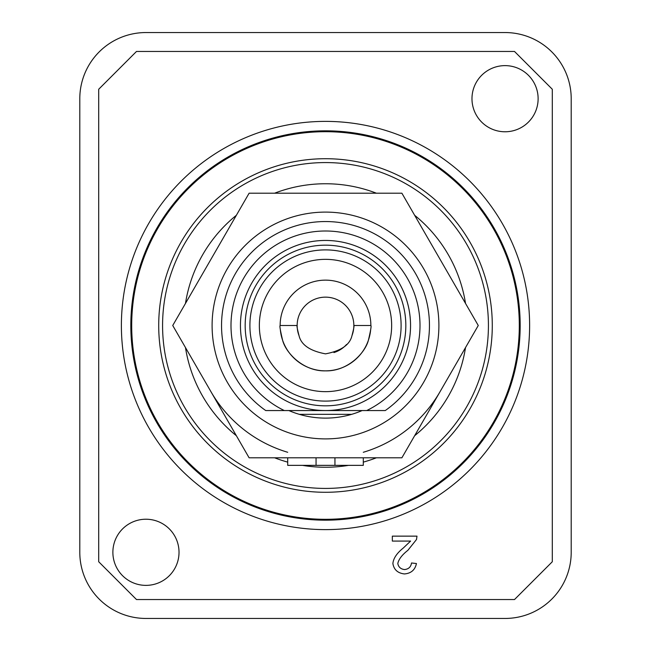 <?xml version="1.0" encoding="UTF-8"?>
<svg xmlns="http://www.w3.org/2000/svg" width="651" height="651" viewBox="0 0 651 651"><rect width="100%" height="100%" fill="white"/><g stroke="black" fill="none" stroke-linecap="round" stroke-linejoin="round"><path stroke-width="0.98" d="M416.99 536.139L416.502 539.508L407.884 550.315C402.09 554.847 398.738 559.233 397.81 563.489C398.453 567.054 400.69 569.08 404.523 569.56C408.6 569.137 410.927 566.948 411.505 562.985L416.437 563.53C415.086 569.918 411.082 573.393 404.417 573.938C397.745 573.165 393.904 569.69 392.887 563.53C393.407 558.322 396.866 553.163 403.262 548.052L410.618 541.071L392.333 541.071L392.333 536.139L416.99 536.139M79.796 552.3L79.796 98.7A66.15 66.15 0 0 1 145.946 32.55L505.054 32.55A66.15 66.15 0 0 1 571.204 98.7L571.204 552.3A66.15 66.15 0 0 1 505.054 618.45L145.946 618.45A66.15 66.15 0 0 1 79.796 552.3M538.125 98.7A33.079 33.079 0 0 1 488.51 127.344A33.079 33.079 0 0 1 488.51 70.056A33.079 33.079 0 0 1 538.125 98.7M179.025 552.3A33.079 33.079 0 0 1 129.411 580.944A33.079 33.079 0 0 1 129.411 523.656A33.079 33.079 0 0 1 179.025 552.3M136.498 51.453L514.502 51.453L552.3 89.252L552.3 561.748L514.502 599.547L136.498 599.547L98.7 561.748L98.7 89.252L136.498 51.453M416.502 539.508L407.884 550.315C402.09 554.847 398.738 559.233 397.81 563.489M404.417 573.938C397.745 573.165 393.904 569.69 392.887 563.53M325.5 520.173A194.673 194.673 0 0 0 494.093 228.167A194.673 194.673 0 0 0 156.907 228.167A194.673 194.673 0 0 0 325.5 520.173A194.673 194.673 0 0 0 494.093 228.167A194.673 194.673 0 0 0 156.907 228.167A194.673 194.673 0 0 0 325.5 520.173M240.447 325.5A85.053 85.053 0 0 0 368.027 399.153A85.053 85.053 0 0 0 368.027 251.847A85.053 85.053 0 0 0 240.447 325.5A85.053 85.053 0 0 0 368.027 399.153A85.053 85.053 0 0 0 368.027 251.847A85.053 85.053 0 0 0 240.447 325.5A85.053 85.053 0 0 1 325.5 240.447A85.053 85.053 0 0 1 410.553 325.5A85.053 85.053 0 0 1 325.5 410.553L385.27 410.553A103.948 103.948 0 0 0 403.115 256.348A103.948 103.948 0 0 0 247.885 256.348A103.948 103.948 0 0 0 265.73 410.553L284.308 410.553A94.501 94.501 0 0 1 251.66 266.528A94.501 94.501 0 0 1 399.34 266.528A94.501 94.501 0 0 1 366.692 410.553L385.27 410.553A103.948 103.948 0 0 0 403.115 256.348A103.948 103.948 0 0 0 247.885 256.348A103.948 103.948 0 0 0 265.73 410.553L325.5 410.553A85.053 85.053 0 0 0 410.553 325.5A85.053 85.053 0 0 0 325.5 240.447A85.053 85.053 0 0 0 240.447 325.5M259.35 325.5A66.15 66.15 0 0 0 358.579 382.788A66.15 66.15 0 0 0 358.579 268.212A66.15 66.15 0 0 0 259.35 325.5M249.903 325.5A75.597 75.597 0 0 0 363.299 390.974A75.597 75.597 0 0 0 363.299 260.026A75.597 75.597 0 0 0 249.903 325.5M325.5 410.553L366.692 410.553A94.501 94.501 0 0 0 399.34 266.528A94.501 94.501 0 0 0 251.66 266.528A94.501 94.501 0 0 0 284.308 410.553L325.5 410.553M370.858 325.5C371.501 325.712 370.663 330.684 368.344 340.408C365.162 352.875 347.764 371.452 325.5 370.858C303.236 371.452 285.838 352.875 282.656 340.408C280.337 330.684 279.499 325.712 280.142 325.5L297.149 325.5C296.669 325.614 297.287 328.991 299.021 335.623C301.144 344.867 309.974 350.938 325.5 353.851C341.026 350.938 349.856 344.867 351.979 335.623C353.713 328.991 354.331 325.614 353.851 325.5L370.858 325.5A45.358 45.358 0 0 0 325.5 280.142A45.358 45.358 0 0 0 280.142 325.5M351.979 335.623A28.351 28.351 0 0 0 325.5 297.149A28.351 28.351 0 0 0 299.021 335.623M333.939 352.565A28.351 28.351 0 0 0 346.568 344.469M280.304 329.357A45.358 45.358 0 0 0 325.5 370.858A45.358 45.358 0 0 0 370.696 329.357M299.314 414.329L351.686 414.329L299.314 414.329M465.522 347.577A141.747 141.747 0 0 1 414.63 435.722M376.392 457.799A141.747 141.747 0 0 1 363.299 462.12M348.57 465.359A141.747 141.747 0 0 1 302.43 465.359M287.701 462.12A141.747 141.747 0 0 1 274.608 457.799M236.37 435.722A141.747 141.747 0 0 1 185.478 347.577M185.478 303.423A141.747 141.747 0 0 1 236.37 215.278M274.608 193.201A141.747 141.747 0 0 1 376.392 193.201M414.63 215.278A141.747 141.747 0 0 1 465.522 303.423M316.052 457.799L287.701 457.799L287.701 465.359L363.299 465.359L363.299 457.799L316.052 457.799L316.052 465.359M287.701 452.282A132.299 132.299 0 0 1 210.924 391.65M440.076 391.65A132.299 132.299 0 0 1 363.299 452.282M401.887 193.201L478.265 325.5L401.887 457.799L363.299 457.799L401.887 457.799L478.265 325.5L401.887 193.201L249.113 193.201L401.887 193.201M172.735 325.5L249.113 193.201L172.735 325.5L249.113 457.799L172.735 325.5M287.701 457.799L249.113 457.799L287.701 457.799M325.5 438.896A113.396 113.396 0 0 0 423.703 268.798A113.396 113.396 0 0 0 227.297 268.798A113.396 113.396 0 0 0 325.5 438.896M362.151 410.553A92.613 92.613 0 0 1 288.849 410.553M529.621 325.5A204.121 204.121 0 0 0 223.439 148.729A204.121 204.121 0 0 0 223.439 502.271A204.121 204.121 0 0 0 529.621 325.5M325.5 492.286A166.786 166.786 0 0 0 469.941 242.107A166.786 166.786 0 0 0 181.059 242.107A166.786 166.786 0 0 0 325.5 492.286M325.5 488.421A162.921 162.921 0 0 1 184.404 244.035A162.921 162.921 0 0 1 466.596 244.035A162.921 162.921 0 0 1 325.5 488.421M325.5 519.311A193.811 193.811 0 0 1 157.656 228.599A193.811 193.811 0 0 1 493.344 228.599A193.811 193.811 0 0 1 325.5 519.311M245.175 325.5A80.325 80.325 0 0 1 365.659 255.933A80.325 80.325 0 0 1 365.659 395.067A80.325 80.325 0 0 1 245.175 325.5M334.948 457.799L334.948 465.359"/></g></svg>
